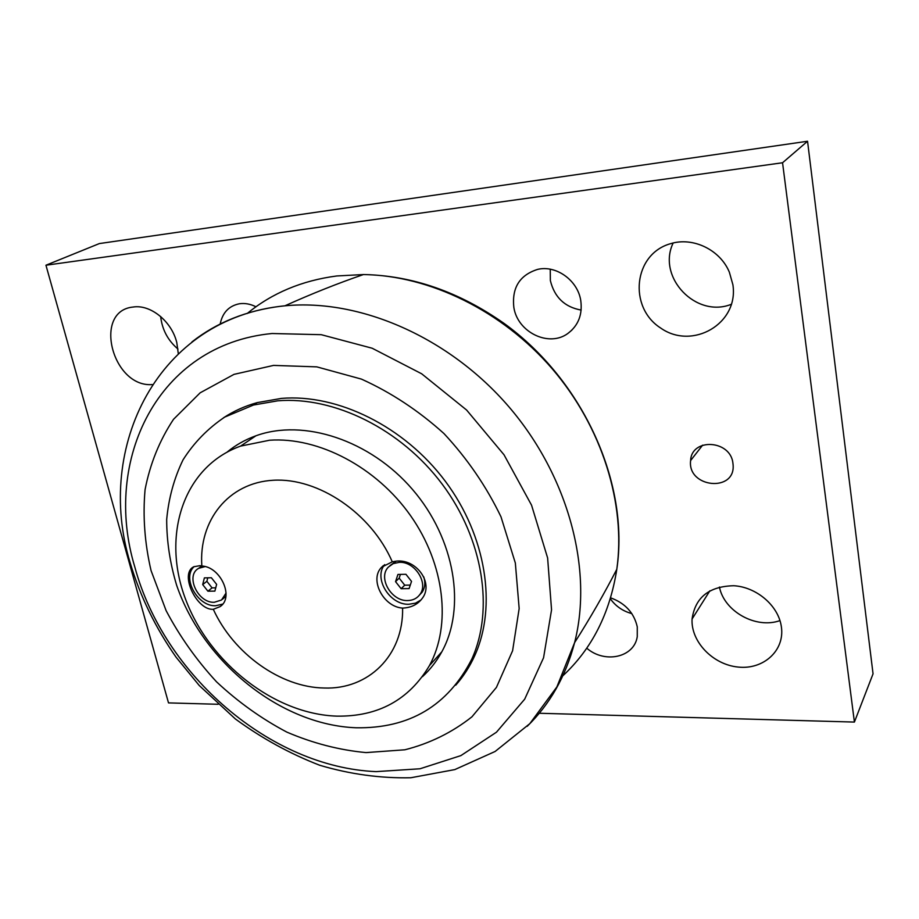 <?xml version="1.0" encoding="UTF-8"?>
<svg xmlns="http://www.w3.org/2000/svg" width="919" height="919" viewBox="0 0 919 919"><rect width="100%" height="100%" fill="white"/><g stroke="black" fill="none" stroke-linecap="round" stroke-linejoin="round"><path stroke-width="1.38" d="M218.09 704.276L168.51 702.897L45.95 265.223L782.551 162.755L854.406 722.07L539.258 713.259M610.618 597.832C625.15 603.14 634.03 612.812 637.269 626.838L637.258 636.672C634.19 657.567 604.713 663.863 586.736 648.171M580.762 300.547C582.612 314.47 578.396 325.383 568.114 333.275C549.206 347.692 517.638 332.46 513.859 307.509C511.711 287.831 519.614 275.137 537.569 269.405C556.098 264.833 577.775 280.375 580.762 300.547M220.181 324.039C222.49 312.655 228.888 305.889 239.399 303.764C244.879 302.971 250.382 303.982 255.941 306.774M732.891 284.706C738.991 323.833 692.26 350.438 660.658 328.026C628.079 307.279 633.478 253.897 670.606 243.673C692.915 236.688 720.14 249.727 729.364 272.196L732.891 284.706M152.278 384.567C112.267 387.749 92.486 310.817 133.198 307.026C150.613 304.235 171.75 321.409 176.793 342.603L178.275 353.539M781.38 626.838C784.929 650.537 763.459 669.882 738.152 667.056C712.868 664.69 690.732 641.577 692.076 619.004C695.224 597.373 709.135 586.288 733.799 585.736C756.153 587 777.715 605.058 781.173 625.552L781.38 626.838M732.914 463.176L733.04 464.256C736.245 492.768 687.113 488.023 690.617 460.534C691.467 437.685 730.525 439.799 732.914 463.176M854.406 722.07L873.05 673.822L807.548 141.25L99.367 243.569L45.95 265.223M610.331 598.786C615.73 606.264 622.887 611.192 631.824 613.593M550.24 269.221L550.366 280.605C554.467 297.296 564.726 307.118 581.153 310.071M673.156 243.007C656.637 277.228 696.188 318.732 731.57 304.189M160.653 316.515C162.135 329.634 167.913 340.489 177.987 349.059M719.428 587.023C724.138 611.388 755.923 629.239 779.978 620.601M807.548 141.25L782.551 162.755M273.54 365.406L234 374.366L200.17 392.804L173.519 419.317C159.55 440.385 150.073 463.819 145.076 489.609C142.698 516.168 144.685 543.163 151.061 570.596L166.121 610.653C179.745 636.43 196.563 660.175 216.562 681.852C238.067 701.967 261.49 718.715 286.843 732.11C312.897 743.264 339.283 750.088 366.026 752.592L404.877 749.789C429.736 743.494 452.079 732.5 471.941 716.82L496.421 687.412L512.595 650.755L519.166 608.55L515.341 563.025L500.993 516.823C486.415 486.519 467.415 458.765 443.969 433.561C418.536 410.609 391.012 392.459 361.408 379.099L316.802 366.865L273.54 365.406M223.455 417.835C233.656 411.103 244.925 406.026 257.274 402.602L281.421 398.398C337.641 393.677 404.314 426.405 445.336 481.28C486.381 536.145 497.076 606.46 474.813 655.488C469.804 666.562 463.463 676.441 455.767 685.149M356.078 727.768C409.392 728.675 448.001 705.723 471.895 658.9C494.169 609.768 483.394 539.212 442.165 484.118C400.971 429.024 334.068 396.135 277.687 400.822L253.483 405.026L224.718 417.088C207.774 428.495 193.875 442.751 183.03 459.868C174.116 478.248 168.671 498.121 166.684 519.488C166.684 541.314 170.004 563.244 176.643 585.277C203.076 662.335 280.536 724.965 356.078 727.768M227.223 451.999C235.655 445.049 245.224 439.65 255.93 435.79C303.511 418.398 370.081 439.983 412.493 489.448C455.054 538.775 466.278 607.62 441.798 651.835C436.605 661.335 430.149 669.606 422.453 676.671M336.768 716.131C274.494 714.109 209.543 663.15 185.661 599.464C161.353 535.949 182.95 466.76 240.583 446.106L269.6 440.224C318.548 436.812 376.353 467.024 410.575 515.674C444.842 564.323 451.505 625.23 429.437 665.597C409.001 699.922 378.111 716.763 336.768 716.131M213.3 609.297C233.472 653.558 280.628 687.492 324.223 688.009C367.956 689.732 403.556 655.936 402.614 608.091C383.292 606.965 369.082 579.349 381.695 567.161L392.275 561.819C371.333 513.307 318.376 477.524 273.391 480.246C228.257 482.624 198.607 520.694 201.847 566.012C220.755 566.851 234.402 597.557 220.066 606.632L213.3 609.297C196.677 610.584 179.125 573.559 193.84 566.747L200.032 565.656L201.847 566.012L199.4 567.77M392.275 561.819L395.009 561.325C415.836 557.707 434.365 583.094 422.143 598.522C417.594 604.541 411.08 607.723 402.614 608.091M225.902 596.282L222.513 599.199M222.697 604.093L215.747 605.724C197.711 606.816 181.617 577.879 194.116 566.598M423.774 576.914C425.566 582.818 424.992 587.953 422.039 592.33L419.432 595.098M390.012 565.553L396.169 561.21M421.063 599.923L415.56 603.128L409.001 604.254C389.863 605.288 373.148 578.154 384.705 564.622M399.26 562.336C414.837 561.233 428.874 583.301 419.834 594.559C416.962 598.418 412.93 600.417 407.737 600.544C391.391 601.474 377.629 577.683 388.438 567.023L393.229 563.623L399.26 562.336M395.549 581.647L397.938 574.444L405.934 574.295L411.528 581.405L409.093 588.597L401.121 588.7L395.549 581.647L399.179 578.143L404.728 585.173L410.276 585.093M400.431 574.398L399.179 578.143M401.121 588.7L404.728 585.173M226.074 593.042L221.513 600.015L214.322 602.267C197.964 603.289 185.052 575.558 198.653 568.333L205.029 566.586M202.685 584.599L204.386 577.879L211.37 577.752L216.631 584.381L214.885 591.112L207.912 591.193L202.685 584.599L206.878 581.313L212.082 587.884L215.735 587.827M207.763 577.821L206.878 581.313M207.912 591.193L212.082 587.884M247.096 313.563C272.001 293.092 301.903 280.559 336.802 275.964L363.43 274.551C429.495 275.424 502.142 310.679 552.262 368.841C602.221 427.128 626 504.083 616.798 569.286C609.883 613.524 591.733 649.17 562.359 676.246M272.024 333.517L321.259 334.688L372.172 348.232L421.672 373.792L466.588 410.023L504.014 454.779L531.55 505.174L547.621 557.959L551.549 609.837L543.566 657.751L524.68 699.187L496.455 732.213L460.867 755.613L420.04 768.766L376.124 771.627C270.37 767.216 163.858 674.937 134.852 567.126C102.262 460.143 157.758 344.487 272.024 333.517M527.184 726.32C549.895 704.276 565.69 676.395 574.582 642.703C593.203 570.205 568.792 476.536 508.839 406.726C448.84 336.963 359.674 298.526 284.901 305.82L281.294 306.188C246.637 310.438 216.85 322.362 191.91 341.948M690.617 460.534L702.644 445.152M692.076 619.004L709.87 590.802M571.917 330.082L568.114 333.275M363.43 274.551C412.194 275.516 459.063 291.794 504.049 323.385C583.795 380.971 629.676 484.106 616.798 569.286C604.438 593.352 590.366 617.809 574.582 642.68L556.868 686.941L529.803 723.667L495.111 751.478L454.802 769.594L410.862 777.75C380.432 778.404 350.059 774.246 319.732 765.263C289.956 753.764 261.835 738.325 235.367 718.957L199.262 685.528L176.08 657.2C155.437 627.711 140.113 596.178 130.096 562.577C94.737 446.887 157.907 318.112 284.89 305.82C311.725 293.747 337.905 283.328 363.43 274.551M257.274 402.602L253.483 405.026M474.813 655.488L471.895 658.9M429.437 665.597L441.798 651.835M240.583 446.106L255.93 435.79M221.18 605.724L220.066 606.632M383.395 565.576L381.695 567.161M419.834 594.559L422.039 592.33M198.653 568.333L201.284 566.322"/></g></svg>
